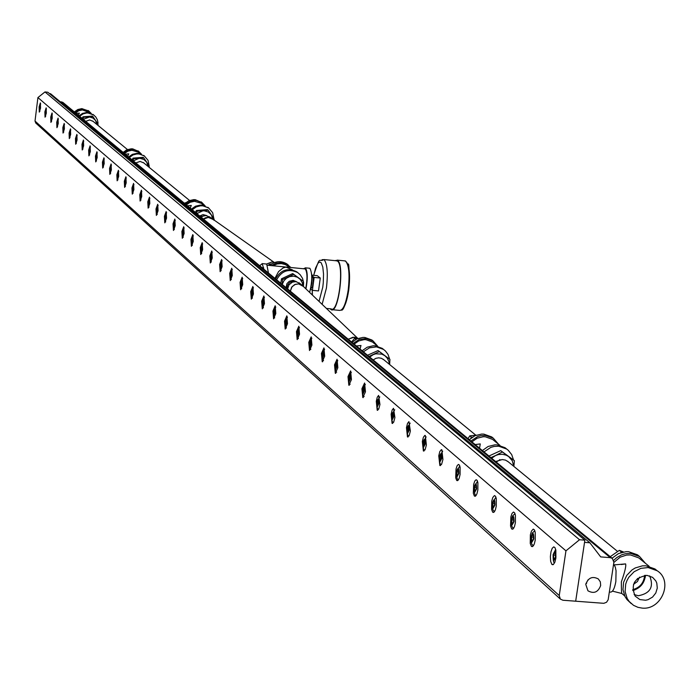 <?xml version="1.0" encoding="UTF-8"?>
<svg xmlns="http://www.w3.org/2000/svg" width="700" height="700" viewBox="0 0 700 700"><rect width="100%" height="100%" fill="white"/><g stroke="black" fill="none" stroke-linecap="round" stroke-linejoin="round"><path stroke-width="1.05" d="M585.961 583.45L586.644 583.336M600.67 585.524C598.115 592.279 593.871 594.038 587.939 590.791L585.769 584.378C588.219 577.736 592.401 575.925 598.308 578.935L600.337 581.866L600.67 585.524M589.881 542.789L600.696 556.903L610.278 557.655L612.343 558.425L613.874 562.345L608.16 599.769L606.55 602.262L603.829 603.312L575.68 601.204L584.544 542.36L589.881 542.789L50.54 93.704L49.429 93.581M62.93 102.436L60.147 101.701M40.547 108.124L39.288 112.122L39.121 106.881L40.381 102.874L40.547 108.124M46.322 113.164L45.045 117.197L44.87 111.895L46.148 107.853L46.322 113.164M52.22 118.309L50.916 122.386L50.732 117.014L52.036 112.945L52.22 118.309M58.24 123.567L56.919 127.671L56.726 122.246L58.047 118.134L58.24 123.567M64.382 128.94L63.044 133.079L62.834 127.584L64.181 123.436L64.382 128.94M70.665 134.418L69.3 138.6L69.081 133.035L70.455 128.861L70.665 134.418M77.079 140.018L75.688 144.235L75.46 138.609L76.86 134.391L77.079 140.018M83.641 145.749L82.224 150.001L81.987 144.305L83.405 140.053L83.641 145.749M90.335 151.594L88.891 155.89L88.646 150.124L90.09 145.827L90.335 151.594M97.186 157.579L95.725 161.91L95.462 156.074L96.933 151.742L97.186 157.579M104.195 163.695L102.699 168.07L102.428 162.155L103.933 157.789L104.195 163.695M111.361 169.96L109.839 174.37L109.559 168.376L111.081 163.966L111.361 169.96M118.703 176.365L117.145 180.81L116.847 174.746L118.405 170.293L118.703 176.365M126.21 182.919L124.626 187.407L124.311 181.265L125.895 176.768L126.21 182.919M133.893 189.63L132.274 194.162L131.95 187.933L133.569 183.4L133.893 189.63M141.759 196.499L140.114 201.075L139.773 194.766L141.426 190.181L141.759 196.499M149.817 203.534L148.138 208.162L147.787 201.758L149.468 197.138L149.817 203.534M158.077 210.744L156.362 215.416L155.995 208.933L157.71 204.26L158.077 210.744M166.548 218.138L164.798 222.854L164.412 216.274L166.162 211.558L166.548 218.138M175.227 225.715L173.442 230.475L173.031 223.808L174.825 219.039L175.227 225.715M184.126 233.494L182.298 238.297L181.877 231.525L183.706 226.721L184.126 233.494M193.261 241.465L191.398 246.321L190.951 239.453L192.815 234.596L193.261 241.465M202.633 249.646L200.725 254.555L200.261 247.581L202.169 242.672L202.633 249.646M212.249 258.046L210.306 262.999L209.816 255.929L211.768 250.968L212.249 258.046M222.127 266.674L220.141 271.679L219.634 264.495L221.629 259.49L222.127 266.674M232.277 275.537L230.248 280.595L229.714 273.297L231.752 268.24L232.277 275.537M242.707 284.646L240.625 289.756L240.074 282.345L242.156 277.226L242.707 284.646M253.435 294.009L251.3 299.171L250.723 291.646L252.858 286.475L253.435 294.009M264.46 303.642L262.281 308.858L261.678 301.201L263.856 295.977L264.46 303.642M275.809 313.547L273.578 318.824L272.947 311.045L275.179 305.76L275.809 313.547M287.49 323.75L285.197 329.079L284.541 321.169L286.834 315.831L287.49 323.75M299.521 334.25L297.176 339.64L296.476 331.599L298.83 326.2L299.521 334.25M311.911 345.074L309.505 350.525L308.779 342.335L311.185 336.875L311.911 345.074M324.686 356.221L322.219 361.734L321.457 353.404L323.925 347.882L324.686 356.221M337.855 367.719L335.317 373.301L334.521 364.814L337.059 359.231L337.855 367.719M351.444 379.584L348.836 385.227L348.005 376.582L350.613 370.939L351.444 379.584M365.461 391.834L362.793 397.53L361.918 388.736L364.595 383.023L365.461 391.834M379.951 404.477L378.744 409.045L377.204 410.244L376.285 401.275L377.274 397.197L378.604 395.421L379.951 404.477M394.914 417.541L393.68 422.17L392.088 423.377L391.125 414.234L392.14 410.095L393.505 408.31L394.914 417.541M410.375 431.051L409.115 435.741L407.47 436.949L406.464 427.63L407.505 423.439L408.914 421.627L410.375 431.051M426.379 445.016L425.084 449.776L423.386 450.992L422.328 441.481L423.395 437.229L424.848 435.4L425.32 435.505L426.379 445.016M442.934 459.48L441.604 464.31L439.863 465.526L438.743 455.814L439.836 451.5L441.341 449.662L441.822 449.767L442.934 459.48M460.084 474.451L459.191 478.24L457.94 480.419L456.662 480.358L455.709 477.785L456.032 469.009L457.109 465.754L458.412 464.424L459.41 465.071L460.127 467.32L460.084 474.451M477.855 489.965L476.936 493.815L475.65 496.02L474.32 495.941L473.331 493.308L473.655 484.365L474.758 481.066L476.105 479.719L477.137 480.392L477.881 482.694L477.855 489.965M496.282 506.056L495.338 509.959L494.008 512.19L492.634 512.094L491.601 509.399L491.75 501.113L492.8 497.464L494.454 495.582L495.521 496.274L496.3 498.627L496.282 506.056M515.401 522.751L514.43 526.715L513.056 528.972L511.63 528.859L510.554 526.094L510.869 516.793L512.041 513.398L513.485 512.032L514.587 512.759L515.401 515.165L515.401 522.751M535.255 540.085L534.258 544.119L532.831 546.394L531.361 546.262L530.233 543.428L530.364 534.791L531.475 531.029L533.242 529.113L534.389 529.865L535.238 532.341L535.255 540.085M555.879 558.093L554.855 562.188L553.385 564.497L551.854 564.34L550.673 561.435L550.366 556.649L550.979 551.74L552.23 548.24L553.761 546.866L554.96 547.645L555.852 550.183L555.879 558.093M584.867 540.173L579.53 539.744L565.95 550.839L559.247 595.551L560.324 599.051L562.87 600.233L575.68 601.204L584.867 540.173L47.828 92.243L44.984 91.936L37.914 97.571L35.018 121.056L35.84 123.104M579.53 539.744L44.984 91.936M565.95 550.839L37.914 97.571M554.619 559.055L553.656 558.224L553.586 555.074L554.479 552.755L555.433 553.586L555.503 556.736L554.619 559.055M554.899 558.32L553.656 558.224M553.586 555.074L555.468 555.222M532.56 540.951L531.641 540.146L531.58 537.058L532.438 534.782L533.356 535.579L533.418 538.668L532.56 540.951M532.822 540.242L531.641 540.146M531.58 537.058L533.383 537.206M512.794 523.635L511.91 522.856L511.858 519.837L512.689 517.589L513.572 518.359L513.625 521.386L512.794 523.635M513.048 522.952L511.91 522.856M511.858 519.837L513.599 519.977M493.762 506.957L492.914 506.214L492.861 503.248L493.666 501.034L494.524 501.778L494.567 504.735L493.762 506.957M493.999 506.301L492.914 506.214M492.861 503.248L494.55 503.387M475.423 490.884L474.6 490.166L474.556 487.261L475.335 485.074L476.157 485.791L476.201 488.696L475.423 490.884M475.641 490.254L474.6 490.166M474.556 487.261L476.184 487.401M457.73 475.379L456.934 474.688L456.899 471.844L457.66 469.683L458.448 470.374L458.483 473.226L457.73 475.379M457.94 474.766L456.934 474.688M456.899 471.844L458.465 471.975M440.65 460.416L439.889 459.751L439.854 456.96L440.589 454.834L441.359 455.499L440.65 460.416M440.851 459.83L439.889 459.751M439.854 456.96L441.376 457.082M424.165 445.97L423.421 445.322L423.395 442.584L424.113 440.484L424.856 441.131L424.165 445.97M424.358 445.401L423.421 445.322M423.395 442.584L424.865 442.706M408.231 432.005L407.514 431.384L408.188 426.624L408.905 427.245L408.231 432.005M408.415 431.463L407.514 431.384M407.496 428.689L408.914 428.82M392.822 418.512L392.131 417.9L392.114 415.266L392.796 413.227L393.488 413.822L392.822 418.512M392.998 417.979L392.131 417.9M392.114 415.266L393.496 415.389M377.921 405.449L377.256 404.863L377.239 402.273L377.895 400.26L378.569 400.838L377.921 405.449M378.088 404.941L377.256 404.863M377.239 402.273L378.578 402.386M363.493 392.814L362.845 392.245L363.484 387.713L364.131 388.273L364.14 390.828L363.493 392.814M363.659 392.315L362.845 392.245M362.845 389.699L364.131 389.812M349.527 380.572L348.898 380.021L349.519 375.559L350.149 376.101L349.527 380.572M349.676 380.091L348.898 380.021M348.898 377.519L350.149 377.632M335.991 368.716L335.387 368.183L335.991 363.781L336.604 364.315L335.991 368.716M336.14 368.252L335.387 368.183M335.387 365.715L336.604 365.829M322.875 357.219L322.289 356.703L322.289 354.279L322.884 352.371L323.47 352.879L323.47 355.311L322.875 357.219M323.015 356.773L322.289 356.703M322.289 354.279L323.47 354.384M310.152 346.071L309.575 345.564L310.161 341.294L310.739 341.793L310.152 346.071M310.284 345.634L309.575 345.564M309.584 343.184L310.73 343.289M297.806 335.248L297.246 334.766L297.824 330.558L298.375 331.039L297.806 335.248M297.929 334.828L297.246 334.766M297.255 332.421L298.375 332.526M285.819 324.748L285.276 324.275L285.845 320.127L286.37 322.91L285.819 324.748M285.941 324.336L285.276 324.275M285.294 321.965L286.379 322.07M274.181 314.554L273.656 314.09L274.207 310.004L274.733 310.459L274.181 314.554M274.295 314.151L273.656 314.09M273.674 311.824L274.724 311.92M262.876 304.64L262.369 304.194L262.911 300.16L263.419 300.606L262.876 304.64M262.99 304.255L262.369 304.194M262.386 301.963L263.401 302.059M251.886 295.015L251.388 294.578L251.921 290.596L252.42 291.034L251.886 295.015M251.991 294.639L251.388 294.578M251.405 292.373L252.402 292.469M241.194 285.652L240.713 285.233L241.237 281.304L241.701 283.894L241.194 285.652M241.299 285.285L240.713 285.233M240.739 283.054L241.71 283.15M230.799 276.544L230.361 273.989L230.851 272.256L231.315 272.668L230.799 276.544M230.904 276.185L230.335 276.132M230.361 273.989L231.297 274.085M220.684 267.68L220.229 267.277L220.736 263.454L221.165 265.965L220.684 267.68M220.78 267.33L220.229 267.277M220.255 265.169L221.174 265.256M210.84 259.053L210.394 258.659L210.893 254.888L211.339 255.273L210.84 259.053M210.936 258.711L210.394 258.659M210.42 256.585L211.321 256.672M201.25 250.652L200.847 248.22L201.311 246.54L201.714 248.973L201.25 250.652M201.338 250.32L200.821 250.267M200.847 248.22L201.722 248.307M191.914 242.463L191.975 238.42L191.914 242.463M191.992 242.148L191.494 242.095M191.52 240.074L192.369 240.152M182.805 234.491L182.875 230.493L182.805 234.491M182.893 234.176L182.403 234.132M182.429 232.138L183.26 232.216M173.933 226.713L174.002 222.775L173.933 226.713M174.02 226.415L173.539 226.362M173.574 224.394L174.379 224.473M165.287 219.135L165.357 215.25L165.287 219.135M165.366 218.838L164.894 218.794M164.929 216.851L165.716 216.93M156.844 211.741L156.923 207.9L156.844 211.741M156.923 211.452L156.468 211.409M156.502 209.492L157.273 209.571M148.61 204.523L148.689 200.742L148.61 204.523M148.689 204.242L148.242 204.199M148.278 202.309L149.03 202.388M140.577 197.487L140.656 193.742L140.577 197.487M140.254 195.3L140.989 195.37M132.729 190.61L132.808 186.918L132.729 190.61M132.414 188.457L133.14 188.528M125.072 183.899L125.151 180.25L125.072 183.899M124.766 181.773L125.466 181.843M117.582 177.336L117.67 173.74L117.582 177.336M117.294 175.245L117.976 175.315M110.276 170.931L110.364 167.37L110.276 170.931M109.987 168.866L110.661 168.936M103.127 164.666L103.215 161.157L103.127 164.666M102.848 162.627L103.504 162.697M96.136 158.55L96.233 155.076L96.136 158.55M95.874 156.537L96.513 156.599M89.311 152.565L89.399 149.126L89.311 152.565M89.049 150.579L89.67 150.64M82.626 146.702L82.714 143.316L82.626 146.702M82.373 144.742L82.985 144.812M76.09 140.98L76.178 137.62L76.09 140.98M75.836 139.046L76.44 139.107M69.694 135.371L69.781 132.055L69.694 135.371M69.449 133.464L70.044 133.525M63.429 129.885L63.525 126.604L63.429 129.885M63.192 127.995L63.77 128.056M57.295 124.513L57.391 121.275L57.295 124.513M57.067 122.649L57.636 122.71M51.292 119.254L51.398 116.043L51.292 119.254M51.074 117.416L51.625 117.469M45.413 114.1L45.518 110.933L45.413 114.1M45.203 112.28L45.745 112.341M39.655 109.051L39.76 105.919L39.655 109.051M39.445 107.257L39.979 107.319M621.276 564.532L625.608 563.903C626.29 565.863 624.881 571.847 621.355 581.858C621.355 590.354 621.565 594.247 622.003 593.548L612.447 591.133M649.661 575.881C654.062 586.854 650.282 593.469 638.321 595.744L634.121 594.554M646.949 575.339L652.601 577.36L655.821 580.921L656.801 583.161L657.282 588.122L655.778 593.031L652.54 597.1L648.069 599.664L645.61 600.241L639.861 599.576L635.145 596.102C630.499 584.64 634.428 577.727 646.949 575.339M613.707 560.341L616.788 557.559L621.556 554.864L625.433 553.709L630.709 553.403L639.59 556.526L645.409 563.281M612.054 558.189L618.529 553.56L626.062 551.661L628.609 551.696L637.472 554.811L639.538 556.491M613.865 562.424L620.156 557.165L626.526 555.065L630.472 554.942L638.715 557.856L640.57 559.361M641.926 608.064L637.91 607.32L633.517 605.325L629.099 601.387L627.156 598.413L625.109 591.517L625.695 584.124L626.964 580.545L628.845 577.211L634.13 571.716L640.867 568.347L648.148 567.56L657.142 570.727C673.593 580.86 661.474 610.531 641.926 608.064M631.251 603.636L626.972 599.567L625.03 596.601L622.983 589.706L623.569 582.33L626.71 575.435L631.995 569.949L635.224 567.962L642.337 565.863L645.977 565.801L654.955 568.96L657.055 570.657M609.367 591.981L609.63 591.999C612.334 592.83 614.407 589.356 615.843 581.595L616.061 570.78L615.291 567.061L613.629 563.981M632.809 590.546L634.918 589.864M645.19 577.517L645.479 575.312M477.207 444.351L480.261 443.922L479.535 448.201M470.89 441.026L477.654 436.555L480.97 435.627L485.485 435.426L493.334 438.235L498.523 444.22M469.306 439.714L474.994 435.697L481.626 434.07L483.875 434.123L491.724 436.931L493.334 438.235M471.905 441.866L477.137 438.209L483.219 436.73L485.284 436.774L492.581 439.399L494.226 440.729M483.998 451.903L490.84 447.37L494.2 446.434L498.767 446.215L506.721 449.059L508.191 450.214L511.691 454.597L513.538 459.979M482.37 450.555L488.127 446.477L494.847 444.832L497.123 444.876L505.059 447.72L506.721 449.059M358.803 345.791L360.99 345.485L360.054 349.037M353.229 343.376L359.214 339.447L366.161 338.494L373.152 341.023L377.764 346.299M352.004 342.352L357.026 338.826L362.915 337.426L364.91 337.479L371.901 340.007L373.152 341.023M354.13 344.12L358.759 340.909L364.158 339.64L365.995 339.692L372.488 342.055L373.957 343.245M363.396 351.811L369.442 347.839L376.469 346.868L383.539 349.422L385.473 351.033L388.01 354.392L389.664 359.214M362.136 350.77L367.22 347.191L373.17 345.774L375.191 345.826L382.252 348.381L383.539 349.422M389.848 360.92L389.629 364.516M190.067 205.607L191.293 205.441L190.207 208.075M185.605 204.251L190.461 201.093L196.131 200.366L201.862 202.484L205.135 205.888M184.8 203.586L188.886 200.742L193.681 199.649L195.317 199.71L202.143 202.685M186.349 204.864L190.102 202.282L194.504 201.285L201.329 203.315L202.536 204.295M192.229 209.746L196.35 206.876L200.375 205.817L202.851 205.826L208.635 207.961L212.651 212.669L213.885 218.803M191.406 209.072L195.528 206.202L200.375 205.091L202.02 205.153L208.915 208.154M127.829 153.982L128.774 153.86L127.689 156.188M123.786 152.95L128.231 150.08L133.42 149.424L138.688 151.384L141.505 154.21M123.121 152.39L126.849 149.809L131.25 148.82L132.746 148.873L138.976 151.594M124.469 153.51L127.907 151.165L131.933 150.264L138.197 152.136L139.309 153.037M129.299 157.526L133.07 154.91L136.745 153.956L139.011 153.974L144.322 155.934L148.032 160.309L149.153 165.996M128.616 156.957L132.388 154.35L136.815 153.352L138.329 153.405L144.611 156.144M149.091 166.705L149.013 167.213M78.619 113.199L79.38 113.102L78.295 115.194M74.918 112.385L78.374 109.996L83.151 109.095L88.725 110.968L91.201 113.4M74.349 111.913L77.805 109.524L81.874 108.623L89.022 111.186M75.556 112.91L78.733 110.74L82.469 109.918L89.303 112.508M79.625 116.296L83.108 113.881L86.511 113.006L88.611 113.024L93.538 114.861L95.786 116.979L97.317 119.674L98.017 122.71L97.676 125.116M79.039 115.806L82.521 113.409L86.625 112.49L93.835 115.071M98.026 124.32L97.913 125.309M632.8 590.511C640.343 588.219 644.56 583.153 645.435 575.321M639.503 577.115L637.446 581.516L633.491 584.351M634.384 582.391L637.744 578.349M620.629 552.72L621.416 552.011L622.046 552.291M623.472 551.968L619.378 550.34L610.251 556.684M619.378 550.34L621.416 552.011M644.604 575.383C643.895 582.855 639.931 587.615 632.721 589.68M470.802 438.34L471.327 437.15L472.421 437.124M476.306 435.155L469.779 435.873L468.029 438.655M469.779 435.873L471.327 437.15M499.686 459.62L500.229 459.874M513.721 466.279L512.295 460.766L508.655 456.54L514.386 460.67L500.727 450.634L488.95 456.015M514.386 460.67L513.879 466.401M490.875 457.608L495.548 455.543L491.654 458.264M495.548 455.543L502.355 451.964L508.655 456.54L506.126 455.14L502.355 454.256L498.409 454.554L495.548 455.543M502.355 451.964L500.727 450.634M495.609 461.536L502.189 459.585M357.796 338.502L354.559 338.363L351.601 342.029M354.559 338.363L355.775 339.351M368.996 356.457L379.33 351.584L389.97 359.459L378.061 350.56L367.517 355.233M389.34 364.28L388.868 361.436L387.328 358.234L384.869 355.705L381.824 354.121L375.786 353.797L373.257 354.629L369.723 357.061M389.97 359.459L389.489 364.402M379.33 351.584L378.061 350.56M199.745 215.985L203.035 214.602L206.798 215.609M200.532 216.641L206.124 215.521M196.35 213.168L197.225 211.173L208.241 210.245L207.419 209.571L196.411 210.499L195.37 212.354M212.896 219.529L211.374 214.918L214.226 219.354L213.859 220.202M208.241 210.245L211.374 214.918L208.329 212.039L204.304 210.814L202.877 210.822L196.849 213.588M197.225 211.173L196.411 210.499M185.806 202.659L184.345 203.21M127.155 149.678L125.947 150.255M132.895 160.51L133.7 158.699L143.789 157.876L143.097 157.325L133.026 158.139L132.09 159.836M143.789 157.876L146.659 162.146L143.859 159.504L140.166 158.375L138.862 158.384L133.359 160.886M148.059 166.434L146.659 162.146L149.293 166.224L148.899 167.125M133.7 158.699L133.026 158.139M82.828 118.956L83.58 117.285L92.916 116.55L92.33 116.078L83.002 116.804L82.136 118.379M92.916 116.55L95.576 120.505L92.978 118.046L89.556 116.996L83.256 119.306M96.889 124.469L95.576 120.505L98.044 124.294M83.58 117.285L83.002 116.804M270.069 265.178L269.089 264.381L268.634 265.344M272.055 263.734L269.089 264.381M286.037 287.604L286.93 283.64L289.249 281.286L293.169 280.341L296.572 281.733M287.017 288.418L287.534 285.189L289.546 282.564L292.53 281.216L296.161 281.654M282.109 284.349L282.511 279.632L293.703 274.391L303.389 281.365L292.688 273.569L281.505 278.801L280.787 283.246M302.89 285.906L302.251 282.651L300.195 279.317L297.404 277.217L293.676 276.168L289.774 276.579L286.484 278.215L284.007 280.674L282.214 284.436M303.389 281.365L302.995 286.011M293.703 274.391L292.688 273.569M282.511 279.632L281.505 278.801M585.795 584.194L588 579.871M135.835 162.942L140.105 161.42L143.815 162.951M373.196 359.94L375.9 358.321L378.674 357.822L381.404 358.295L383.898 359.817M496.195 462.026L499.266 460.171L502.399 459.585L505.47 460.101L508.27 461.808M85.706 121.345L89.67 119.945L93.109 121.371M268.45 273.017L266.735 264.145L265.869 263.979M263.812 269.159L262.238 263.707L259.665 265.72M309.601 292.381C312.331 281.391 312.436 273.385 309.925 268.363L309.015 268.188M305.961 288.908C307.842 278.574 307.676 271.574 305.454 267.925L303.441 268.739M274.925 278.39L278.556 271.582L283.071 267.969L285.976 267.12L292.6 269.955M305.707 288.662C307.519 279.037 307.379 272.484 305.305 269.001L304.474 268.844M303.441 286.501L303.608 282.546L302.523 278.346L300.195 274.733L297.762 272.632C288.733 268.319 281.689 270.707 276.631 279.799M298.113 272.877L296.721 271.801C287.7 267.488 280.674 269.876 275.616 278.959M288.89 267.4L281.829 266.63M271.504 265.624L275.949 263.191L282.135 262.57L286.808 264.075L290.868 267.514M288.216 264.959L286.842 263.9C280.954 260.496 275.266 261.012 269.762 265.457M288.794 266.849L285.425 264.609L281.312 263.576L277.043 263.979L273.079 265.781M201.189 217.192L203.385 215.898L205.879 215.504L209.93 217.166M352.039 341.469L351.479 341.915M287.613 288.916L289.03 284.786L292.477 282.091L295.908 281.627L299.871 283.421M310.993 288.418L312.384 286.956L313.259 282.328L313.058 277.97L312.113 276.929M326.401 308.42L331.126 308.866C338.266 314.169 344.671 265.134 337.356 261.012L335.781 260.724M330.146 308.77L331.039 309.584C338.398 315.053 344.986 264.53 337.453 260.295L334.801 260.627M311.902 275.152L317.266 275.669L320.276 278.031L318.509 290.929L312.392 290.342L310.8 289.056M311.981 275.721L314.151 277.436L312.392 290.342M320.276 278.031L314.151 277.436M309.916 291.384L311.964 282.713L311.614 273.814M610.278 557.655L61.652 101.859M559.247 595.551L35.018 121.056M555.923 557.113L553.866 560.455L553.166 554.706C554.96 549.657 555.879 550.462 555.923 557.113M533.82 539.017L531.834 542.325L531.178 536.707C532.901 531.738 533.785 532.508 533.82 539.017M514.019 521.727L512.094 525L511.472 519.496C513.144 514.605 513.992 515.349 514.019 521.727M494.944 505.067L493.089 508.305L492.494 502.924C494.113 498.102 494.935 498.82 494.944 505.067M476.56 489.011L474.766 492.214L474.198 486.946C475.773 482.195 476.56 482.886 476.56 489.011M458.832 473.532L457.091 476.691L456.549 471.537C458.08 466.856 458.841 467.521 458.832 473.532M441.726 458.588L440.037 461.72L439.521 456.662C441.009 452.043 441.744 452.69 441.726 458.588M425.206 444.159L423.561 447.256L423.071 442.295C424.524 437.745 425.233 438.366 425.206 444.159M409.238 430.22L407.645 433.274L407.181 428.418C408.59 423.929 409.273 424.533 409.238 430.22M393.803 416.736L392.262 419.764L391.816 414.995C393.181 410.567 393.846 411.154 393.803 416.736M378.875 403.699L377.37 406.691L376.95 402.01C378.28 397.644 378.919 398.213 378.875 403.699M364.42 391.072L362.959 394.039L362.556 389.445C363.851 385.14 364.481 385.683 364.42 391.072M350.429 378.858L349.011 381.78L348.618 377.274C349.886 373.021 350.49 373.555 350.429 378.858M336.866 367.01L335.484 369.906L335.116 365.488C336.35 361.287 336.936 361.795 336.866 367.01M323.724 355.539L322.385 358.4L322.026 354.051C323.234 349.912 323.794 350.402 323.724 355.539M310.984 344.4L309.671 347.235L309.33 342.965C310.511 338.879 311.054 339.351 310.984 344.4M298.611 333.602L297.334 336.402L297.019 332.203C298.156 328.169 298.69 328.632 298.611 333.602M286.606 323.12L285.364 325.894L285.058 321.764C286.178 317.774 286.694 318.229 286.606 323.12M274.951 312.935L273.735 315.683L273.446 311.614C274.531 307.685 275.039 308.123 274.951 312.935M263.62 303.047L262.439 305.76L262.159 301.761C263.226 297.876 263.716 298.296 263.62 303.047M252.612 293.431L251.457 296.118L251.186 292.189C252.236 288.339 252.709 288.759 252.612 293.431M241.911 284.078L240.782 286.746L240.529 282.87C241.544 279.072 242.007 279.475 241.911 284.078M231.499 274.986L230.396 277.62L230.151 273.814C231.149 270.06 231.604 270.454 231.499 274.986M221.366 266.14L220.29 268.748L220.054 264.994C221.034 261.284 221.471 261.669 221.366 266.14M211.505 257.53L210.455 260.111L210.227 256.41C211.19 252.744 211.61 253.12 211.505 257.53M201.906 249.139L200.874 251.694L200.655 248.054C201.6 244.431 202.011 244.79 201.906 249.139M192.544 240.966L191.537 243.504L191.336 239.907C192.255 236.329 192.657 236.679 192.544 240.966M183.435 233.004L182.446 235.515L182.254 231.98C183.155 228.436 183.549 228.777 183.435 233.004M174.545 225.251L173.582 227.736L173.39 224.245C174.274 220.736 174.659 221.069 174.545 225.251M165.883 217.683L164.938 220.141L164.763 216.702C165.629 213.237 165.996 213.561 165.883 217.683M157.43 210.298L156.502 212.739L156.336 209.344C157.185 205.914 157.553 206.237 157.43 210.298M149.188 203.096L148.278 205.511L148.12 202.169C148.951 198.774 149.31 199.08 149.188 203.096M141.138 196.07L140.245 198.459L140.096 195.16C140.91 191.8 141.26 192.106 141.138 196.07M133.28 189.21L132.414 191.581L132.265 188.317C133.061 185.001 133.403 185.299 133.28 189.21M125.606 182.508L124.758 184.852L124.617 181.641L125.344 179.261L125.606 182.508M118.116 175.963L117.276 178.29L117.145 175.114L117.862 172.76L118.116 175.963M110.793 169.566L109.97 171.876L109.839 168.735L110.547 166.407L110.793 169.566M103.635 163.319L102.83 165.602L102.707 162.505L103.399 160.195L103.635 163.319M96.635 157.211L95.848 159.469L96.407 154.131L96.635 157.211M89.801 151.235L89.022 153.475L89.582 148.19L89.801 151.235M83.108 145.39L82.346 147.612L82.897 142.389L83.108 145.39M76.562 139.676L75.81 141.881L76.353 136.701L76.562 139.676M70.157 134.076L69.422 136.264L69.956 131.145L70.157 134.076M63.884 128.599L63.166 130.769L63.691 125.703L63.884 128.599M57.75 123.244L57.033 125.388L57.558 120.383L57.75 123.244M51.739 117.994L51.039 120.12L51.555 115.168L51.739 117.994M45.85 112.849L45.159 114.966L45.675 110.058L45.85 112.849M40.084 107.809L39.41 109.909L39.917 105.053L40.084 107.809M274.409 262.579L272.064 261.993L266.551 264.04L262.089 263.611M274.444 262.57L271.994 261.94L266.525 264.04M212.266 219.091L208.355 217.385L203.49 219.1M212.249 219.074L208.101 217.324L205.599 217.718L203.394 219.021M348.162 339.168L354.375 337.19L357.858 338.476M348.285 339.273L353.01 337.234L357.849 338.485M299.145 282.835L301.919 285.084L298.664 283.868L294.683 284.576L291.594 287.297L290.342 291.183L292.092 286.632L295.479 284.287L298.725 283.92L303.398 286.466L357.892 338.467M322.123 304.334L326.436 288.015C328.09 273.175 327.311 263.743 324.091 259.709L322.044 259.656M313.723 275.328L315.613 268.03L317.905 263.358L319.078 262.281L320.206 262.124L321.23 262.894L322.805 267.059L323.531 274.076L323.277 282.713L322.779 287.166L319.043 301.394M312.436 295.094L312.279 290.246M343.998 260.803L345.634 261.1C349.02 265.256 349.869 274.969 348.171 290.229C345.87 304.281 342.877 310.993 339.203 310.363L332.404 309.715M342.02 309.479C344.899 307.011 347.13 300.589 348.714 290.22M348.723 290.159C350.332 276.045 349.624 266.726 346.588 262.211M62.764 102.296L612.343 558.425M322.219 361.734L322.656 361.777M335.317 373.301L335.781 373.336M348.836 385.227L349.326 385.271M362.793 397.53L363.3 397.582M377.204 410.244L377.738 410.287M392.088 423.377L392.648 423.43M407.47 436.949L408.065 437.001M423.386 450.992L424.007 451.045M439.863 465.526L440.51 465.579M456.916 480.567L457.608 480.629M474.582 496.16L475.317 496.221M492.905 512.321L493.684 512.391M511.919 529.095L512.733 529.165M531.659 546.508L532.516 546.577M552.16 564.602L553.079 564.673M35.639 122.92L560.324 599.051M555.669 549.395L553.096 554.628C553.079 560.306 553.577 563.045 554.575 562.844M534.817 530.749L532.298 533.015L531.099 536.637C530.758 542.413 531.597 545.344 533.636 545.423M515.008 513.634L512.444 516.075L511.403 519.426C511.052 525.061 511.858 527.923 513.826 528.019M495.924 497.157L492.424 502.863C492.074 508.331 492.844 511.131 494.751 511.254M477.531 481.276L474.136 486.885C474.189 493.168 474.933 495.898 476.359 495.101M459.795 465.955L456.496 471.476C456.523 477.601 457.24 480.279 458.631 479.509M442.68 451.168L439.469 456.61C439.285 462.184 439.967 464.809 441.516 464.476M426.151 436.896L423.019 442.243C422.835 447.703 423.491 450.266 424.996 449.951M410.174 423.098L407.129 428.365C406.936 433.694 407.566 436.214 409.027 435.916M394.73 409.754L391.764 414.951C391.571 420.184 392.184 422.642 393.592 422.345M379.794 396.856L376.906 401.966C376.696 407.076 377.283 409.491 378.656 409.22M365.33 384.361L362.512 389.401C362.303 394.398 362.871 396.769 364.201 396.515M351.33 372.269L348.582 377.239C348.373 382.156 348.915 384.475 350.21 384.213M337.759 360.544L334.95 366.8L335.352 370.527L336.656 372.286M324.608 349.186L321.991 354.016L323.505 360.727M311.85 338.161L309.295 342.93L310.765 349.527M299.477 327.469L296.984 332.168L298.392 338.651M287.455 317.091L285.023 321.729L286.387 328.09M275.791 307.011L273.411 311.588C273.324 316.277 273.761 318.36 274.733 317.844M264.451 297.22L262.132 301.735L263.41 307.877M253.435 287.7L251.16 292.154L252.402 298.2M242.725 278.442L240.502 282.844L241.701 288.785M232.304 269.439L230.125 273.787L231.289 279.632M222.162 260.68L220.036 264.967L221.156 270.725M212.293 252.149L210.201 256.384L211.295 262.054M202.676 243.845L200.638 248.027L201.696 253.601M193.314 235.76L191.31 239.89L192.343 245.376M184.188 227.876L182.227 231.954L183.225 237.361M175.298 220.185L173.373 224.219L174.344 229.547M166.626 212.695L164.736 216.676L165.681 221.926M158.165 205.389L156.319 209.326L157.229 214.498M149.914 198.249L148.102 202.151L148.986 207.244M141.855 191.293L140.079 195.143L140.945 200.165M133.989 184.494L132.248 188.3L133.088 193.252M126.306 177.861L124.6 181.624L125.414 186.506M118.808 171.377L117.128 175.096L117.924 179.918M111.475 165.043L109.83 168.726L110.6 173.477M104.317 158.847L102.69 162.496L103.451 167.178M97.309 152.801L95.716 156.398L96.451 161.026M90.457 146.877L88.9 150.447L89.618 155.006M83.764 141.094L82.224 144.62L82.924 149.126M77.21 135.424L75.696 138.915L76.379 143.369M70.796 129.885L69.309 133.341L69.974 137.734M64.522 124.46L63.061 127.881L63.709 132.221M58.371 119.149L56.936 122.535L57.566 126.814M52.36 113.951L50.942 117.294L51.564 121.529M46.462 108.859L45.071 112.166L45.675 116.349M40.688 103.862L39.322 107.144L39.909 111.282M625.608 563.903L614.337 564.883M621.854 593.486L624.697 595.919M654.955 568.96L657.142 570.727M638.715 557.856L649.18 566.335M637.472 554.811L639.59 556.526M480.261 443.922L475.134 444.553M492.581 439.399L499.94 445.366M360.99 345.485L356.396 346.01M372.488 342.055L377.694 346.273M191.293 205.441L187.504 205.826M207.804 207.279L208.635 207.961M201.329 203.315L204.067 205.537M201.049 201.819L201.862 202.484M128.774 153.86L125.3 154.201M143.623 155.374L144.322 155.934M138.197 152.136L140.201 153.764M138.005 150.824L138.688 151.384M79.38 113.102L76.151 113.409M92.942 114.38L93.538 114.861M88.27 111.676L89.766 112.884M88.139 110.495L88.725 110.968M143.308 162.531L189.569 200.463M383.224 359.266L475.816 435.19M507.509 461.186L617.601 551.46M92.636 120.977L127.479 149.555M296.721 271.801L297.762 272.632M286.422 267.085L305.165 268.914M267.444 265.23L285.25 266.963M287.858 264.714L286.842 263.9M289.45 267.374L287.271 265.632M305.305 267.829L309.776 268.266M262.001 267.662L263.664 267.82M274.453 262.561L209.379 216.711M312.209 290.194L312.34 294.998M337.207 260.129L345.38 260.934L347.944 264.355C349.09 261.949 349.361 270.55 348.74 290.176C345.713 304.377 343.236 311.019 341.311 310.109M313.661 275.319C320.871 253.435 318.439 262.99 323.855 259.551L337.111 260.855"/></g></svg>
